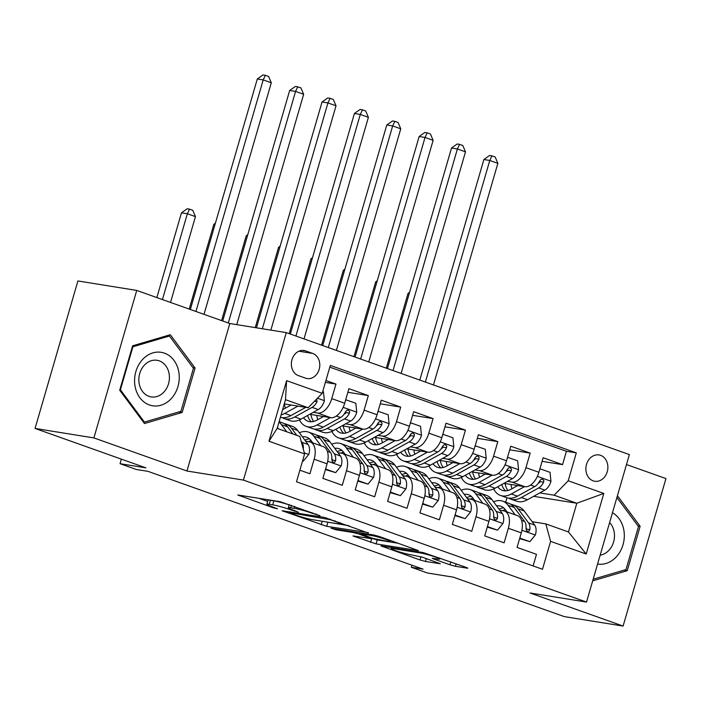 <?xml version="1.0" encoding="UTF-8"?>
<svg xmlns="http://www.w3.org/2000/svg" width="701" height="701" viewBox="0 0 701 701"><rect width="100%" height="100%" fill="white"/><g stroke="black" fill="none" stroke-linecap="round" stroke-linejoin="round"><path stroke-width="1.05" d="M319.954 515.708L280.102 501.679L237.77 494.976L273.145 507.743L277.508 508.803L272.014 506.709A13.082 1.122 -163.8 0 1 266.836 504.256A13.082 1.122 -163.8 0 1 269.237 504.291L272.698 504.843A13.082 1.122 -163.8 0 1 290.258 509.653L298.468 512.256L293.491 510.17A13.082 1.122 -163.8 0 1 288.321 507.708A13.082 1.122 -163.8 0 1 290.722 507.743L294.183 508.304A13.082 1.122 -163.8 0 1 311.743 513.106L319.954 515.708M600.591 455.343A13.328 10.936 99.1 0 0 598.996 454.94A13.328 10.936 99.1 0 0 586.273 465.385A13.328 10.936 99.1 0 0 593.177 480.86A13.328 10.936 99.1 0 0 594.763 481.263A13.328 10.936 99.1 0 0 607.487 470.818A13.328 10.936 99.1 0 0 600.591 455.343M449.919 564.778L455.413 566.277L467.076 568.152L467.83 568.169L466.209 567.398L423.229 552.563L380.897 545.86L420.004 559.959L425.498 561.466L440.333 563.744L422.677 557.269L410.199 554.64A10.936 0.938 -163.8 0 1 398.326 551.573A10.936 0.938 -163.8 0 1 391.193 548.568A10.936 0.938 -163.8 0 1 393.2 548.603L420.574 553.001A10.936 0.938 -163.8 0 1 432.447 556.077A10.936 0.938 -163.8 0 1 439.58 559.074A10.936 0.938 -163.8 0 1 437.573 559.048L432.263 558.303L433.875 559.074L449.919 564.778L450.761 561.904M93.89 437.915L186.948 471.002L229.797 323.511L136.739 290.424L93.89 437.915L35.05 428.442L145.913 467.865L120.02 463.694L136.204 469.451L147.972 471.344L423.097 569.159L411.329 567.267L427.514 573.024L453.407 577.186L564.261 616.6L623.101 626.072L665.95 478.581L626.484 464.553M186.948 471.002L243.431 480.089L586.527 602.071L530.044 592.985L623.101 626.072M368.27 533.023L324.423 517.434L282.091 510.731L326.684 526.328L368.375 532.646M379.32 536.502L418.427 550.6L376.087 543.897L352.945 535.923L371.302 538.657L359.043 534.109L353.558 532.602L335.998 529.781L331.03 528.186L373.826 535.003L379.32 536.502M35.05 428.442L77.899 280.961L136.739 290.424M542.075 461.337L562.544 464.632L543.126 457.727L538.894 472.281L525.952 467.672A16.666 9.428 109.6 0 1 511.905 482.104L507.454 481.385M509.706 449.832L530.175 453.126L510.757 446.222L506.525 460.767L493.583 456.167A16.666 9.428 109.6 0 1 479.537 470.599L475.085 469.88M477.337 438.327L497.806 441.621L478.389 434.716L474.165 449.262L461.214 444.662A16.666 9.428 109.6 0 1 447.168 459.085L442.717 458.375M444.969 426.813L465.438 430.107L446.02 423.202L441.796 437.757L428.846 433.148A16.666 9.428 109.6 0 1 414.799 447.58L410.348 446.861M412.6 415.307L433.078 418.602L413.651 411.697L409.428 426.243L396.477 421.643A16.666 9.428 109.6 0 1 382.431 436.075L377.979 435.356M380.24 403.802L400.709 407.097L381.283 400.192L377.059 414.738L364.108 410.138A16.666 9.428 109.6 0 1 350.062 424.569L345.611 423.851M347.871 392.288L368.34 395.583L348.914 388.678L344.69 403.233A16.666 9.428 109.6 0 1 330.644 417.665L309.719 414.291M299.87 470.196L309.912 473.762L314.144 459.216A16.666 9.428 109.6 0 0 310.306 441.998A16.666 9.428 109.6 0 0 309.36 441.761L305.618 441.157M310.306 441.998L323.257 446.607A16.666 9.428 109.6 0 1 327.087 463.817L322.863 478.371L342.281 485.276L346.504 470.722A16.666 9.428 109.6 0 0 342.675 453.512A16.666 9.428 109.6 0 0 341.729 453.267L337.978 452.662M342.675 453.512L355.626 458.112A16.666 9.428 -70.4 0 1 359.455 475.331L355.232 489.876L374.649 496.781L378.873 482.235A16.666 9.428 109.6 0 0 375.044 465.017A16.666 9.428 109.6 0 0 374.097 464.772L370.347 464.167M375.044 465.017L387.995 469.617A16.666 9.428 -70.4 0 1 391.824 486.836L387.6 501.381L407.018 508.286L411.242 493.741A16.666 9.428 109.6 0 0 407.412 476.522A16.666 9.428 109.6 0 0 406.466 476.277L402.716 475.681M407.412 476.522L420.363 481.131A16.666 9.428 -70.4 0 1 424.193 498.341L419.96 512.895L439.387 519.8L443.61 505.246A16.666 9.428 109.6 0 0 439.781 488.027A16.666 9.428 109.6 0 0 438.826 487.791L435.084 487.186M439.781 488.027L452.723 492.637A16.666 9.428 -70.4 0 1 456.561 509.855L452.329 524.401L471.755 531.305L475.979 516.76A16.666 9.428 109.6 0 0 472.15 499.541A16.666 9.428 109.6 0 0 471.195 499.296L467.453 498.691M472.15 499.541L485.092 504.142A16.666 9.428 -70.4 0 1 488.93 521.36L484.698 535.906L504.124 542.811L508.348 528.265A16.666 9.428 109.6 0 0 504.518 511.047A16.666 9.428 109.6 0 0 503.563 510.801L499.822 510.205M480.045 476.978L479.51 476.89M538.894 472.281A16.666 9.428 -70.4 0 1 524.847 486.704L503.923 483.339M447.676 465.473L447.142 465.385M506.525 460.767A16.666 9.428 -70.4 0 1 492.479 475.199L471.554 471.834M415.316 453.959L414.773 453.88M474.165 449.262A16.666 9.428 -70.4 0 1 460.119 463.694L439.194 460.329M382.948 442.454L382.404 442.366M441.796 437.757A16.666 9.428 -70.4 0 1 427.75 452.18L406.825 448.815M350.579 430.949L350.036 430.861M409.428 426.243A16.666 9.428 -70.4 0 1 395.382 440.675L374.457 437.31M318.21 419.435L317.667 419.356M377.059 414.738A16.666 9.428 -70.4 0 1 363.013 429.17L342.088 425.805M298.424 375.622L305.54 378.154A12.916 10.594 99.1 0 0 307.082 378.549A12.916 10.594 99.1 0 0 319.411 368.428A12.916 10.594 99.1 0 0 312.725 353.435L305.601 350.903A12.916 10.594 99.1 0 0 304.068 350.509A12.916 10.594 99.1 0 0 291.739 360.629A12.916 10.594 99.1 0 0 298.424 375.622M243.431 480.089L286.28 332.607L629.375 454.59L586.527 602.071M562.544 464.632L566.426 451.278L576.31 452.872L330.311 365.414L322.206 393.314L308.16 407.745L284.282 403.899M576.31 452.872L568.204 480.772L603.806 493.434L586.202 554.018L550.6 541.365L542.495 569.265L296.497 481.806L304.602 453.906L269 441.244L286.604 380.652L322.206 393.314M325.387 382.378L335.972 384.078L331.739 398.624A16.666 9.428 109.6 0 1 317.693 413.055L313.242 412.337M285.842 407.929L285.298 407.842M533.119 565.935L536.484 554.325L517.066 547.42L521.29 532.865A16.666 9.428 -70.4 0 0 517.461 515.647L504.518 511.047M368.34 395.583L364.108 410.138M400.709 407.097L396.477 421.643M433.078 418.602L428.846 433.148M465.438 430.107L461.214 444.662M497.806 441.621L493.583 456.167M530.175 453.126L525.952 467.672M566.426 451.278L329.803 367.158M335.972 384.078L325.93 380.512M533.645 496.317L576.809 503.257L554.158 495.204L539.823 492.899M512.413 488.483L511.87 488.395M308.16 407.745L285.5 399.684L277.167 428.39L299.826 436.443L304.602 453.906M229.797 323.511L286.28 332.607M411.934 565.19L411.329 567.267M121.352 459.129L120.02 463.694M532.19 521.71L545.816 523.901L568.476 531.963L576.809 503.257L603.806 493.434M505.675 502.214L506.972 497.754M550.6 541.365L545.816 523.901M554.158 495.204L568.204 480.772M285.5 399.684L286.604 380.652M277.167 428.39L269 441.244M586.202 554.018L568.476 531.963M144.485 423.544L182.172 412.442L195.08 368.025L170.29 334.719L132.612 345.821L119.705 390.238L144.485 423.544M592.695 580.857L627.229 570.684L640.136 526.267L617.423 495.73M192.985 367.692L195.08 368.025M178.93 411.925L182.172 412.442M638.041 525.925L640.136 526.267M623.986 570.158L627.229 570.684M289.145 504.886A13.082 1.122 -163.8 0 0 273.863 500.856L272.698 504.843M266.836 504.256L267.992 500.269A13.082 1.122 -163.8 0 1 270.393 500.304L273.863 500.856M258.809 498.253L267.668 501.399M325.229 521.737L349.142 525.776M330.171 519.66L289.828 512.738L295.042 514.902A13.082 1.122 -163.8 0 0 312.602 519.704L337.549 523.726A13.082 1.122 -163.8 0 0 339.95 523.761A13.082 1.122 -163.8 0 0 334.78 521.299L330.171 519.66L330.337 519.091M398.545 543.336L377.252 539.91L376.087 543.897M371.416 538.289L377.252 539.91M388.056 541.461A10.936 0.938 -163.8 0 0 390.063 541.496A10.936 0.938 -163.8 0 0 382.93 538.491A10.936 0.938 -163.8 0 0 371.057 535.424L360.665 533.855L372.923 538.412L388.056 541.461M291.134 405.003L284.711 408.552A26.454 14.966 109.6 0 1 282.652 409.515M297.943 406.098L284.746 413.406A31.869 18.033 109.6 0 1 281.066 414.957M322.732 391.5L323.459 391.763L324.37 400.884A11.041 6.248 109.6 0 1 318.254 409.568L300.931 419.163A31.869 18.033 109.6 0 1 290.083 420.644L283.931 418.453A31.869 18.033 -70.4 0 0 294.779 416.972L312.103 407.377A11.041 6.248 -70.4 0 0 317.062 401.638L316.703 398.974M285.412 408.166A26.454 14.966 109.6 0 1 284.396 403.916M305.767 407.36L290.889 415.597A31.869 18.033 109.6 0 1 280.418 417.2M282.056 417.568A31.869 18.033 -70.4 0 0 283.931 418.453M204.017 314.346L271.287 82.788L263.199 79.914L257.311 78.968L190.339 309.483M195.921 311.472L263.199 79.914L265.364 75.305L268.597 76.462L271.287 82.788M257.311 78.968L263.006 74.928L265.364 75.305M302.587 460.864L303.305 461.118L308.852 454.292A11.041 6.248 -70.4 0 0 308.107 444.504L297.653 430.44A31.869 18.033 -70.4 0 0 292.326 426.357L286.174 424.166A31.869 18.033 -70.4 0 0 284.159 423.676M286.753 431.798L281.469 424.683A31.869 18.033 -70.4 0 0 278.98 422.142M278.595 428.898A26.454 14.966 -70.4 0 0 277.394 427.584M296.786 435.365L291.502 428.258A31.869 18.033 -70.4 0 0 286.174 424.166M279.121 421.66L282.293 422.791A31.869 18.033 109.6 0 1 287.612 426.874L292.904 433.98M303.279 449.069L303.288 449.069A11.041 6.248 -70.4 0 0 301.956 442.322L301.123 441.201M170.518 302.438L195.456 216.618L187.36 213.744L181.48 212.797L156.849 297.575M162.43 299.564L187.36 213.744L189.533 209.143L192.766 210.291L195.456 216.618M181.48 212.797L187.176 208.767L189.533 209.143M302.543 460.995L303.305 461.118M164.446 353.146A27.076 22.213 99.1 0 0 135.88 371.574A27.076 22.213 99.1 0 0 149.392 404.968A27.076 22.213 99.1 0 0 177.958 386.531A27.076 22.213 99.1 0 0 164.446 353.146M159.285 360.866A18.541 15.203 99.1 0 0 157.077 360.305A18.541 15.203 99.1 0 0 139.385 374.825A18.541 15.203 99.1 0 0 148.98 396.345A18.541 15.203 99.1 0 0 151.188 396.915A18.541 15.203 99.1 0 0 168.88 382.387A18.541 15.203 99.1 0 0 159.285 360.866M180.928 411.329L144.415 422.09L120.406 389.817L132.91 346.776L169.423 336.016L193.432 368.297L180.928 411.329M143.267 421.906L144.415 422.09M119.853 389.721L120.406 389.817M132.358 346.688L132.91 346.776M167.118 335.648L169.423 336.016M597.585 564.016A27.076 22.213 99.1 0 0 616.433 556.725A27.076 22.213 99.1 0 0 612.481 512.746M600.161 555.157A18.541 15.203 99.1 0 0 609.09 550.145A18.541 15.203 99.1 0 0 609.625 522.578M616.906 497.517L638.488 526.53L625.993 569.571L593.16 579.236M323.503 416.508L317.08 420.065A26.454 14.966 109.6 0 1 308.081 421.292A26.454 14.966 109.6 0 1 303.524 417.726M330.311 417.603L317.106 424.911A31.869 18.033 109.6 0 1 306.267 426.401A31.869 18.033 109.6 0 1 299.458 419.899M345.698 399.745L355.819 403.268L356.739 412.39A11.041 6.248 109.6 0 1 350.623 421.073L333.29 430.668A31.869 18.033 109.6 0 1 322.442 432.149L316.3 429.967A31.869 18.033 -70.4 0 0 327.148 428.477L344.471 418.891A11.041 6.248 -70.4 0 0 349.431 413.143L349.65 411.54L348.248 410.05L346.855 410.304L345.549 411.767A11.041 6.248 109.6 0 1 340.59 417.507L323.257 427.102A31.869 18.033 109.6 0 1 312.409 428.583L306.267 426.401M317.781 419.68A26.454 14.966 109.6 0 1 316.764 415.43M346.11 399.815L345.444 400.639M314.425 429.073A31.869 18.033 -70.4 0 0 316.3 429.967M307.537 415.5A26.454 14.966 -70.4 0 0 311.367 421.792M313.671 421.45A26.454 14.966 109.6 0 1 310.815 414.466M349.431 413.143L346.049 412.6A5.626 3.181 109.6 0 1 344.445 414.037L344.068 414.247M236.736 324.633L303.656 94.293L295.568 91.419L289.679 90.473L222.708 320.997M228.289 322.977L295.568 91.419L297.732 86.819L300.966 87.967L303.656 94.293M289.679 90.473L295.375 86.442L297.732 86.819M355.871 428.022L349.449 431.571A26.454 14.966 109.6 0 1 340.441 432.806A26.454 14.966 109.6 0 1 335.893 429.231M362.68 429.117L349.475 436.425A31.869 18.033 109.6 0 1 338.627 437.906A31.869 18.033 109.6 0 1 331.827 431.404M378.067 411.259L388.188 414.773L389.108 423.895A11.041 6.248 109.6 0 1 382.991 432.587L365.659 442.173A31.869 18.033 109.6 0 1 354.811 443.663L348.669 441.472A31.869 18.033 -70.4 0 0 359.508 439.991L376.84 430.396A11.041 6.248 -70.4 0 0 381.8 424.657L382.019 423.045L380.617 421.555L379.223 421.809L377.918 423.273A11.041 6.248 109.6 0 1 372.958 429.012L355.626 438.607A31.869 18.033 109.6 0 1 344.778 440.088L338.627 437.906M350.149 431.185A26.454 14.966 109.6 0 1 349.133 426.935M378.479 411.321L377.813 412.144M346.793 440.587A31.869 18.033 -70.4 0 0 348.669 441.472M339.906 427.005A26.454 14.966 -70.4 0 0 343.735 433.297M346.04 432.955A26.454 14.966 109.6 0 1 343.183 425.98M381.8 424.657L378.417 424.114A5.626 3.181 109.6 0 1 376.814 425.542L376.437 425.752M270.858 330.118L336.024 105.807L327.928 102.924L322.048 101.978L256.443 327.805M262.323 328.751L327.928 102.924L330.101 98.324L333.334 99.472L336.024 105.807M322.048 101.978L327.744 97.947L330.101 98.324M388.231 439.527L381.817 443.076A26.454 14.966 109.6 0 1 372.809 444.311A26.454 14.966 109.6 0 1 368.262 440.736M395.049 440.622L381.843 447.93A31.869 18.033 109.6 0 1 370.995 449.411A31.869 18.033 109.6 0 1 364.196 442.909M410.435 422.764L420.556 426.287L421.476 435.409A11.041 6.248 109.6 0 1 415.36 444.092L398.028 453.687A31.869 18.033 109.6 0 1 387.18 455.168L381.029 452.977A31.869 18.033 -70.4 0 0 391.877 451.497L409.209 441.902A11.041 6.248 -70.4 0 0 414.168 436.162L414.387 434.55L412.985 433.069L411.592 433.323L410.287 434.778A11.041 6.248 109.6 0 1 405.327 440.526L387.995 450.121A31.869 18.033 109.6 0 1 377.147 451.602L370.995 449.411M382.518 442.69A26.454 14.966 109.6 0 1 381.493 438.44M410.847 422.834L410.181 423.649M379.162 452.092A31.869 18.033 -70.4 0 0 381.029 452.977M372.275 438.511A26.454 14.966 -70.4 0 0 376.104 444.802M378.409 444.46A26.454 14.966 109.6 0 1 375.552 437.485M414.168 436.162L410.786 435.619A5.626 3.181 109.6 0 1 409.182 437.056L408.797 437.266M304.015 338.907L368.393 117.312L360.296 114.438L354.417 113.492L290.337 334.044M295.918 336.033L360.296 114.438L362.47 109.829L365.703 110.986L368.393 117.312M354.417 113.492L360.112 109.452L362.47 109.829M420.6 451.032L414.186 454.59A26.454 14.966 109.6 0 1 405.178 455.816A26.454 14.966 109.6 0 1 400.63 452.25M427.417 452.127L414.212 459.435A31.869 18.033 109.6 0 1 403.364 460.925A31.869 18.033 109.6 0 1 396.564 454.423M442.804 434.269L452.925 437.792L453.845 446.914A11.041 6.248 109.6 0 1 447.729 455.597L430.396 465.192A31.869 18.033 109.6 0 1 419.548 466.673L413.397 464.491A31.869 18.033 -70.4 0 0 424.245 463.002L441.577 453.416A11.041 6.248 -70.4 0 0 446.537 447.667L446.756 446.064L445.354 444.574L443.961 444.828L442.655 446.292A11.041 6.248 109.6 0 1 437.696 452.031L420.363 461.626A31.869 18.033 109.6 0 1 409.515 463.107L403.364 460.925M414.878 454.204A26.454 14.966 109.6 0 1 413.862 449.954M443.216 434.34L442.55 435.163M411.531 463.598A31.869 18.033 -70.4 0 0 413.397 464.491M404.643 450.024A26.454 14.966 -70.4 0 0 408.473 456.316M410.777 455.974A26.454 14.966 109.6 0 1 407.921 448.99M446.537 447.667L443.155 447.124A5.626 3.181 109.6 0 1 441.551 448.561L441.166 448.771M336.384 350.412L400.762 128.818L392.665 125.943L386.786 124.997L322.705 345.558M328.287 347.538L392.665 125.943L394.838 121.343L398.072 122.491L400.762 128.818M386.786 124.997L392.481 120.966L394.838 121.343M325.851 468.075L325.965 469.171L335.674 472.623L341.221 465.806A11.041 6.248 -70.4 0 0 340.476 456.009L330.013 441.945A31.869 18.033 -70.4 0 0 324.694 437.862L318.543 435.68A31.869 18.033 -70.4 0 0 316.528 435.181M320.97 445.792L313.829 436.197A31.869 18.033 -70.4 0 0 308.51 432.105A31.869 18.033 -70.4 0 0 299.371 432.754M312.812 442.892L311.113 440.605A26.454 14.966 -70.4 0 0 306.696 437.214A26.454 14.966 -70.4 0 0 302.385 436.811M325.413 469.574L335.674 472.623M308.51 432.105L314.661 434.296A31.869 18.033 109.6 0 1 319.98 438.379L330.443 452.443A11.041 6.248 109.6 0 1 331.766 459.199L332.335 461.582L333.501 462.388L334.806 462.117L335.656 460.583A11.041 6.248 -70.4 0 0 334.324 453.827L323.871 439.764A31.869 18.033 -70.4 0 0 318.543 435.68M308.484 441.612A26.454 14.966 109.6 0 1 311.13 440.631M309.553 438.905A26.454 14.966 -70.4 0 0 304.847 440.114M331.818 458.577A5.626 3.181 109.6 0 1 332.265 460.04L335.656 460.583M215.032 224.495L213.849 224.302L189.217 309.088M215.409 223.198L213.849 224.302M358.22 479.58L358.334 480.684L368.043 484.137L373.589 477.311A11.041 6.248 -70.4 0 0 372.844 467.523L362.382 453.459A31.869 18.033 -70.4 0 0 357.063 449.367L350.912 447.185A31.869 18.033 -70.4 0 0 348.896 446.695M353.33 457.297L346.198 447.702A31.869 18.033 -70.4 0 0 340.879 443.619A31.869 18.033 -70.4 0 0 331.731 444.259M345.181 454.397L343.481 452.11A26.454 14.966 -70.4 0 0 339.065 448.719A26.454 14.966 -70.4 0 0 334.754 448.316M357.782 481.079L368.043 484.137M340.879 443.619L347.021 445.801A31.869 18.033 109.6 0 1 352.349 449.893L362.811 463.957A11.041 6.248 109.6 0 1 364.134 470.704L364.704 473.096L365.861 473.894L367.175 473.622L368.016 472.088A11.041 6.248 -70.4 0 0 366.693 465.333L356.231 451.269A31.869 18.033 -70.4 0 0 350.912 447.185M340.852 453.126A26.454 14.966 109.6 0 1 343.499 452.136M341.922 450.41A26.454 14.966 -70.4 0 0 337.207 451.628M364.187 470.082A5.626 3.181 109.6 0 1 364.634 471.545L368.016 472.088M247.4 236.009L246.209 235.816L221.586 320.594M247.777 234.704L246.209 235.816M390.588 491.094L390.694 492.19L400.411 495.642L405.958 488.816A11.041 6.248 -70.4 0 0 405.213 479.028L394.751 464.965A31.869 18.033 -70.4 0 0 389.423 460.881L383.281 458.691A31.869 18.033 -70.4 0 0 381.265 458.2M385.699 468.803L378.566 459.208A31.869 18.033 -70.4 0 0 373.247 455.124A31.869 18.033 -70.4 0 0 364.099 455.764M377.55 465.902L375.85 463.624A26.454 14.966 -70.4 0 0 371.425 460.224A26.454 14.966 -70.4 0 0 367.114 459.821M390.15 492.593L400.411 495.642M373.247 455.124L379.39 457.315A31.869 18.033 109.6 0 1 384.718 461.398L395.171 475.462A11.041 6.248 109.6 0 1 396.503 482.218L397.073 484.601L398.229 485.399L399.544 485.136L400.385 483.594A11.041 6.248 -70.4 0 0 399.062 476.846L388.599 462.783A31.869 18.033 -70.4 0 0 383.281 458.691M373.221 464.632A26.454 14.966 109.6 0 1 375.867 463.641M374.29 461.924A26.454 14.966 -70.4 0 0 369.576 463.133M396.556 481.587A5.626 3.181 109.6 0 1 397.003 483.05L400.385 483.594M279.769 247.514L278.577 247.322L255.252 327.612M280.146 246.217L278.577 247.322M422.957 502.599L423.062 503.695L432.771 507.147L438.327 500.33A11.041 6.248 -70.4 0 0 437.573 490.534L427.119 476.47A31.869 18.033 -70.4 0 0 421.792 472.386L415.649 470.205A31.869 18.033 -70.4 0 0 413.634 469.705M418.068 480.316L410.935 470.722A31.869 18.033 -70.4 0 0 405.607 466.629A31.869 18.033 -70.4 0 0 396.468 467.278M409.919 477.416L408.219 475.129A26.454 14.966 -70.4 0 0 403.794 471.738A26.454 14.966 -70.4 0 0 399.482 471.335M422.519 504.098L432.771 507.147M405.607 466.629L411.759 468.82A31.869 18.033 109.6 0 1 417.086 472.903L427.54 486.967A11.041 6.248 109.6 0 1 428.872 493.723L429.441 496.106L430.598 496.913L431.912 496.641L432.754 495.108A11.041 6.248 -70.4 0 0 431.43 488.352L420.968 474.288A31.869 18.033 -70.4 0 0 415.649 470.205M405.581 476.137A26.454 14.966 109.6 0 1 408.236 475.147M406.659 473.429A26.454 14.966 -70.4 0 0 401.945 474.638M428.924 493.101A5.626 3.181 109.6 0 1 429.371 494.564L432.754 495.108M312.138 259.019L310.946 258.827L289.215 333.65M312.515 257.723L310.946 258.827M452.969 462.546L446.555 466.095A26.454 14.966 109.6 0 1 437.547 467.33A26.454 14.966 109.6 0 1 432.999 463.755M459.786 463.641L446.581 470.949A31.869 18.033 109.6 0 1 435.733 472.43A31.869 18.033 109.6 0 1 428.933 465.928M475.173 445.783L485.294 449.297L486.214 458.419A11.041 6.248 109.6 0 1 480.097 467.111L462.765 476.698A31.869 18.033 109.6 0 1 451.917 478.187L445.766 475.997A31.869 18.033 -70.4 0 0 456.614 474.516L473.946 464.921A11.041 6.248 -70.4 0 0 478.906 459.181L479.125 457.569L477.723 456.079L476.329 456.333L475.024 457.797A11.041 6.248 109.6 0 1 470.064 463.536L452.732 473.131A31.869 18.033 109.6 0 1 441.884 474.612L435.733 472.43M447.247 465.709A26.454 14.966 109.6 0 1 446.23 461.46M475.585 445.845L474.919 446.668M443.899 475.112A31.869 18.033 -70.4 0 0 445.766 475.997M437.012 461.53A26.454 14.966 -70.4 0 0 440.833 467.821M443.146 467.479A26.454 14.966 109.6 0 1 440.289 460.504M478.906 459.181L475.515 458.629A5.626 3.181 109.6 0 1 473.92 460.066L473.534 460.277M368.744 361.926L433.13 140.331L425.034 137.449L419.154 136.502L355.074 357.063M360.656 359.043L425.034 137.449L427.207 132.848L430.44 133.996L433.13 140.331M419.154 136.502L424.85 132.471L427.207 132.848M455.326 514.105L455.431 515.209L465.14 518.661L470.695 511.835A11.041 6.248 -70.4 0 0 469.942 502.047L459.488 487.984A31.869 18.033 -70.4 0 0 454.16 483.892L448.009 481.71A31.869 18.033 -70.4 0 0 446.002 481.219M450.436 491.822L443.304 482.227A31.869 18.033 -70.4 0 0 437.976 478.143A31.869 18.033 -70.4 0 0 428.837 478.783M442.287 488.921L440.587 486.634A26.454 14.966 -70.4 0 0 436.162 483.243A26.454 14.966 -70.4 0 0 431.851 482.84M454.888 515.603L465.14 518.661M437.976 478.143L444.127 480.325A31.869 18.033 109.6 0 1 449.455 484.417L459.909 498.481A11.041 6.248 109.6 0 1 461.24 505.228L461.81 507.62L462.967 508.418L464.281 508.146L465.122 506.613A11.041 6.248 -70.4 0 0 463.79 499.857L453.337 485.793A31.869 18.033 -70.4 0 0 448.009 481.71M437.95 487.651A26.454 14.966 109.6 0 1 440.605 486.66M439.028 484.934A26.454 14.966 -70.4 0 0 434.313 486.152M461.293 504.606A5.626 3.181 109.6 0 1 461.74 506.069L465.122 506.613M344.506 270.533L343.315 270.341L321.584 345.155M344.883 269.228L343.315 270.341M485.337 474.051L478.923 477.6A26.454 14.966 109.6 0 1 469.915 478.836A26.454 14.966 109.6 0 1 465.368 475.26M492.155 475.147L478.949 482.454A31.869 18.033 109.6 0 1 468.102 483.935A31.869 18.033 109.6 0 1 461.302 477.434M507.542 457.289L517.662 460.811L518.582 469.933A11.041 6.248 109.6 0 1 512.466 478.617L495.134 488.211A31.869 18.033 109.6 0 1 484.286 489.692L478.135 487.502A31.869 18.033 -70.4 0 0 488.983 486.021L506.315 476.426A11.041 6.248 -70.4 0 0 511.274 470.686L511.493 469.074L510.091 467.585L508.698 467.847L507.393 469.302A11.041 6.248 109.6 0 1 502.424 475.05L485.101 484.645A31.869 18.033 109.6 0 1 474.253 486.126L468.102 483.935M479.615 477.215A26.454 14.966 109.6 0 1 478.599 472.965M507.953 457.359L507.287 458.174M476.259 486.617A31.869 18.033 -70.4 0 0 478.135 487.502M469.381 473.035A26.454 14.966 -70.4 0 0 473.201 479.326M475.515 478.985A26.454 14.966 109.6 0 1 472.658 472.01M511.274 470.686L507.883 470.143A5.626 3.181 109.6 0 1 506.28 471.58L505.903 471.791M401.112 373.431L465.499 151.837L457.402 148.963L451.523 148.016L387.443 368.568M393.024 370.557L457.402 148.963L459.567 144.353L462.809 145.51L465.499 151.837M451.523 148.016L457.218 143.977L459.567 144.353M487.686 525.619L487.8 526.714L497.508 530.166L503.064 523.34A11.041 6.248 -70.4 0 0 502.31 513.553L491.857 499.489A31.869 18.033 -70.4 0 0 486.529 495.405L480.378 493.215A31.869 18.033 -70.4 0 0 478.371 492.724M482.805 503.327L475.672 493.732A31.869 18.033 -70.4 0 0 470.345 489.648A31.869 18.033 -70.4 0 0 461.205 490.288M474.656 500.426L472.956 498.139A26.454 14.966 -70.4 0 0 468.531 494.748A26.454 14.966 -70.4 0 0 464.22 494.345M487.256 527.117L497.508 530.166M470.345 489.648L476.496 491.839A31.869 18.033 109.6 0 1 481.824 495.922L492.277 509.986A11.041 6.248 109.6 0 1 493.609 516.742L494.179 519.126L495.335 519.923L496.641 519.66L497.491 518.118A11.041 6.248 -70.4 0 0 496.159 511.362L485.705 497.298A31.869 18.033 -70.4 0 0 480.378 493.215M470.318 499.156A26.454 14.966 109.6 0 1 472.973 498.166M471.396 496.448A26.454 14.966 -70.4 0 0 466.682 497.657M493.662 516.111A5.626 3.181 109.6 0 1 494.109 517.575L497.491 518.118M376.866 282.039L375.683 281.846L353.944 356.66M377.243 280.742L375.683 281.846M517.706 485.556L511.292 489.114A26.454 14.966 109.6 0 1 502.284 490.341A26.454 14.966 109.6 0 1 497.728 486.766M524.514 486.652L511.318 493.96A31.869 18.033 109.6 0 1 500.47 495.449A31.869 18.033 109.6 0 1 493.67 488.947M539.91 468.794L550.031 472.316L550.951 481.438A11.041 6.248 109.6 0 1 544.826 490.122L527.502 499.717A31.869 18.033 109.6 0 1 516.655 501.197L510.503 499.016A31.869 18.033 -70.4 0 0 521.351 497.526L538.683 487.94A11.041 6.248 -70.4 0 0 543.643 482.192L543.862 480.588L542.46 479.098L541.058 479.353L539.752 480.816A11.041 6.248 109.6 0 1 534.793 486.555L517.469 496.15A31.869 18.033 109.6 0 1 506.621 497.631L500.47 495.449M511.984 488.728A26.454 14.966 109.6 0 1 510.968 484.47M540.322 468.864L539.647 469.688M508.628 498.122A31.869 18.033 -70.4 0 0 510.503 499.016M501.75 484.549A26.454 14.966 -70.4 0 0 505.57 490.84M507.883 490.498A26.454 14.966 109.6 0 1 505.027 483.515M543.643 482.192L540.252 481.648A5.626 3.181 109.6 0 1 538.648 483.085L538.272 483.296M433.481 384.937L497.859 163.342L489.771 160.468L483.883 159.521L419.811 380.082M425.393 382.063L489.771 160.468L491.936 155.867L495.178 157.015L497.859 163.342M483.883 159.521L489.587 155.482L491.936 155.867M520.054 537.124L520.168 538.219L529.877 541.671L535.433 534.854A11.041 6.248 -70.4 0 0 534.679 525.058L524.225 510.994A31.869 18.033 -70.4 0 0 518.898 506.911L512.746 504.729A31.869 18.033 -70.4 0 0 510.74 504.229M515.174 514.841L508.041 505.246A31.869 18.033 -70.4 0 0 502.713 501.154A31.869 18.033 -70.4 0 0 493.574 501.802M507.025 511.94L505.325 509.653A26.454 14.966 -70.4 0 0 500.9 506.262A26.454 14.966 -70.4 0 0 496.588 505.85M519.625 538.622L529.877 541.671M502.713 501.154L508.865 503.344A31.869 18.033 109.6 0 1 514.192 507.428L524.646 521.491A11.041 6.248 109.6 0 1 525.978 528.247L526.547 530.631L527.704 531.437L529.01 531.165L529.86 529.632A11.041 6.248 -70.4 0 0 528.528 522.876L518.074 508.812A31.869 18.033 -70.4 0 0 512.746 504.729M502.687 510.661A26.454 14.966 109.6 0 1 505.333 509.671M503.765 507.953A26.454 14.966 -70.4 0 0 499.051 509.163M526.022 527.625A5.626 3.181 109.6 0 1 526.469 529.089L529.86 529.632M409.235 293.544L408.052 293.351L386.312 368.174M409.612 292.247L408.052 293.351M524.847 486.704L511.905 482.104M492.479 475.199L479.537 470.599M460.119 463.694L447.168 459.085M427.75 452.18L414.799 447.58M395.382 440.675L382.431 436.075M363.013 429.17L350.062 424.569M330.644 417.665L317.693 413.055M327.087 463.817L314.144 459.216M521.29 532.865L508.348 528.265M488.93 521.36L475.979 516.76M456.561 509.855L443.61 505.246M424.193 498.341L411.242 493.741M391.824 486.836L378.873 482.235M359.455 475.331L346.504 470.722M344.69 403.233L331.739 398.624M302.481 350.404L305.601 350.903M298.915 351.219L312.725 353.435M311.91 512.536L311.743 513.106M294.727 506.429L294.183 508.304M291.441 505.263L290.722 507.743M294.797 510.635L294.63 511.204M290.451 508.996L290.258 509.653M270.393 500.304L269.237 504.291M273.311 507.173L273.145 507.743M239.558 495.151L239.391 495.747M316.282 514.087L316.116 514.657M327.84 522.35L326.684 526.328M322.241 521.255L321.198 524.83M283.879 510.915L283.712 511.502M326.535 517.908L326.333 518.609M290.074 511.905L289.828 512.738M334.947 520.729L334.78 521.299M371.758 538.412L370.601 542.399M354.732 536.099L354.557 536.694M369.856 537.317L369.69 537.886M359.455 532.69L359.043 534.109M353.795 531.779L353.558 532.602M336.243 528.948L335.998 529.781M371.293 534.591L371.057 535.424M361.655 533.04L361.409 533.864M434.05 558.478L433.875 559.074M420.819 552.178L420.574 553.001M393.445 547.77L393.2 548.603M426.331 558.566L425.498 561.466M420.95 556.708L420.004 559.959M382.685 546.044L382.518 546.631M456.123 563.814L455.413 566.277M324.353 400.657L317.448 398.203M290.889 415.597L284.746 413.406M300.931 419.163L294.779 416.972M318.254 409.568L312.103 407.377M314.504 401.226L317.062 401.638M304.33 452.907L308.72 454.467M291.502 428.258L297.653 430.44M281.469 424.683L287.612 426.874M301.956 442.322L308.107 444.504M356.721 412.162L343.157 407.342M323.257 427.102L317.106 424.911M333.29 430.668L327.148 428.477M340.59 417.507L336.375 416.008M350.623 421.073L344.471 418.891M389.09 423.667L375.526 418.847M355.626 438.607L349.475 436.425M365.659 442.173L359.508 439.991M372.958 429.012L368.744 427.522M382.991 432.587L376.84 430.396M421.459 435.181L407.894 430.353M387.995 450.121L381.843 447.93M398.028 453.687L391.877 451.497M405.327 440.526L401.112 439.028M415.36 444.092L409.209 441.902M453.827 446.686L440.254 441.867M420.363 461.626L414.212 459.435M430.396 465.192L424.245 463.002M437.696 452.031L433.481 450.533M447.729 455.597L441.577 453.416M327.709 461.223L341.089 465.972M323.871 439.764L330.013 441.945M313.829 436.197L319.98 438.379M334.324 453.827L340.476 456.009M327.376 451.356L330.443 452.443M360.077 472.728L373.458 477.486M356.231 451.269L362.382 453.459M346.198 447.702L352.349 449.893M366.693 465.333L372.844 467.523M359.744 462.862L362.811 463.957M392.446 484.233L405.818 488.991M388.599 462.783L394.751 464.965M378.566 459.208L384.718 461.398M399.062 476.846L405.213 479.028M392.113 474.375L395.171 475.462M424.815 495.747L438.186 500.496M420.968 474.288L427.119 476.47M410.935 470.722L417.086 472.903M431.43 488.352L437.573 490.534M424.482 485.881L427.54 486.967M486.187 458.191L472.623 453.372M452.732 473.131L446.581 470.949M462.765 476.698L456.614 474.516M470.064 463.536L465.85 462.047M480.097 467.111L473.946 464.921M457.183 507.252L470.555 512.01M453.337 485.793L459.488 487.984M443.304 482.227L449.455 484.417M463.79 499.857L469.942 502.047M456.85 497.386L459.909 498.481M518.556 469.705L504.992 464.877M485.101 484.645L478.949 482.454M495.134 488.211L488.983 486.021M502.424 475.05L498.218 473.552M512.466 478.617L506.315 476.426M489.552 518.758L502.924 523.516M485.705 497.298L491.857 499.489M475.672 493.732L481.824 495.922M496.159 511.362L502.31 513.553M489.219 508.9L492.277 509.986M550.925 481.21L537.36 476.391M517.469 496.15L511.318 493.96M527.502 499.717L521.351 497.526M534.793 486.555L530.587 485.057M544.826 490.122L538.683 487.94M521.921 530.271L535.292 535.021M518.074 508.812L524.225 510.994M508.041 505.246L514.192 507.428M528.528 522.876L534.679 525.058M521.588 520.405L524.646 521.491M289.259 504.483L288.321 507.708M289.566 511.826L289.303 512.729M340.283 522.622L339.95 523.761M371.521 537.912L371.302 538.657M390.369 540.436L390.063 541.496M360.936 532.926L360.665 533.855M439.886 558.04L439.58 559.074M391.517 547.463L391.193 548.568"/></g></svg>
